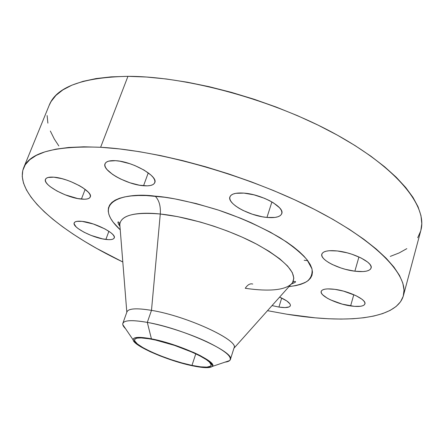 <?xml version="1.0" encoding="UTF-8"?>
<svg xmlns="http://www.w3.org/2000/svg" width="444" height="444" viewBox="0 0 444 444"><rect width="100%" height="100%" fill="white"/><g stroke="black" fill="none" stroke-linecap="round" stroke-linejoin="round"><path stroke-width="0.67" d="M354.867 271.201C338.794 269.369 319.658 259.607 321.833 254.135C323.088 251.132 328.266 250.077 337.357 250.965L329.126 250.727L325.985 251.226L323.659 252.114L322.222 253.341L321.722 254.862L322.166 256.61L323.515 258.519L325.713 260.523L328.671 262.537L332.273 264.496L340.87 267.965L345.554 269.358L354.867 271.201L362.998 271.573L366.233 271.179L368.731 270.402L370.396 269.264L371.145 267.81L370.94 266.084L369.769 264.158L367.671 262.104L361.022 257.942L352.02 254.273L347.086 252.819L337.357 250.965C353.674 252.603 373.426 262.743 371.09 268.071C369.663 271.217 364.258 272.261 354.867 271.201L358.935 256.954L354.867 271.201M266.949 217.432C249.667 216.045 226.967 203.679 229.898 196.914C231.174 193.834 235.858 192.568 243.95 193.112L235.831 193.318L232.911 194.133L230.902 195.388L229.864 197.019L229.831 198.956L230.78 201.126L232.662 203.441L235.392 205.816L238.866 208.158L242.957 210.395L252.353 214.224L262.249 216.766L266.949 217.432L275.002 217.421L278.055 216.733L280.281 215.612L281.585 214.091L281.907 212.221L281.213 210.073L279.515 207.731L273.371 202.814L269.153 200.449L264.391 198.274L254.012 194.849L243.95 193.112C261.516 194.222 284.909 207.12 281.762 213.642C280.336 216.894 275.402 218.159 266.949 217.432L271.911 201.937L266.949 217.432M143.551 185.747C127.067 184.76 101.682 170.546 105.023 163.797C106.066 161.394 109.59 160.362 115.59 160.689L108.697 161.139L106.471 162.088L105.167 163.47L104.828 165.224L105.45 167.277L106.993 169.541L112.537 174.37L116.317 176.751L120.579 178.999L129.937 182.778L139.294 185.181L147.319 185.858L150.449 185.498L152.83 184.682L154.357 183.428L154.956 181.779L154.595 179.792L153.269 177.544L151.016 175.108L144.084 170.096L134.848 165.551L129.82 163.703L119.991 161.216L115.59 160.689C132.356 161.388 158.397 176.218 154.778 182.645C153.635 185.187 149.894 186.225 143.551 185.747L148.263 172.849L143.551 185.747M81.413 199.09C66.9 198.024 42.524 184.809 45.477 179.321C46.276 177.55 49.056 176.84 53.818 177.184L48.063 177.478L46.326 178.26L45.438 179.426L45.416 180.924L46.254 182.689L47.913 184.66L50.311 186.752L56.926 190.987L65.107 194.794L77.722 198.551L84.61 199.228L87.196 198.956L89.072 198.279L90.149 197.214L90.382 195.798L89.749 194.084L88.262 192.13L82.945 187.812L79.315 185.62L70.812 181.607L66.289 179.959L61.827 178.638L53.818 177.184C68.548 178.038 93.484 191.769 90.26 196.975C89.394 198.845 86.441 199.55 81.413 199.09L85.148 189.372L81.413 199.09M105.872 239.438C92.896 238.056 71.867 227.217 74.187 222.91C74.875 221.395 77.528 220.884 82.146 221.373L76.84 221.356L75.175 221.889L74.259 222.749L74.12 223.904L76.118 226.895L78.161 228.61L83.927 232.162L91.175 235.448L102.514 238.872L108.802 239.671L111.2 239.56L112.965 239.111L114.03 238.323L114.336 237.235L113.875 235.881L112.643 234.304L110.689 232.573L104.906 228.91L93.379 224.015L82.146 221.373C95.299 222.611 116.778 233.816 114.241 237.929C113.498 239.516 110.706 240.015 105.872 239.438L108.897 231.291L105.872 239.438M350.61 305.922C336.424 303.968 319.436 295.665 321.19 291.397C322.227 289.016 326.812 288.334 334.943 289.349L327.661 288.889L324.88 289.177L322.821 289.793L321.55 290.715L321.112 291.897L321.506 293.295L322.71 294.849L327.3 298.202L330.514 299.872L342.335 304.162L354.417 306.36L360.667 306.266L362.865 305.727L364.313 304.878L364.951 303.746L364.74 302.375L363.68 300.816L361.799 299.123L355.883 295.621L343.539 291.131L334.943 289.349C349.317 291.175 366.8 299.767 364.913 303.929C363.741 306.399 358.974 307.065 350.61 305.922L353.807 294.672L350.61 305.922M278.921 307.07L272.05 305.583L278.921 307.07L285.076 307.587L289.133 306.909L290.154 306.138L290.426 305.111L289.943 303.868L286.746 300.915L279.615 297.108C287.09 300.494 290.676 303.357 290.37 305.7C289.46 307.598 285.642 308.058 278.921 307.07L281.69 298.057L278.921 307.07M252.753 284.06C250.177 283.261 247.674 284.671 245.249 288.278C261.211 290.642 285.231 292.241 292.563 282.617C297.491 273.254 285.642 260.506 257.015 244.361C229.021 229.459 189.011 216.95 160.278 214.019C160.806 206.083 159.096 200.122 155.15 196.148C169.858 197.136 190.798 201.737 217.965 209.945C239.471 217.088 260.101 226.318 279.853 237.64C291.553 245.199 300.566 252.508 306.904 259.574L312.01 268.931C312.565 274.264 310.806 278.499 306.726 281.624C301.748 284.143 295.837 285.803 288.989 286.613L295.943 285.597L300.804 284.332L304.9 282.662L308.164 280.597L310.55 278.138L311.993 275.297L312.459 272.089L311.899 268.542L310.301 264.68L307.637 260.528L303.907 256.133L299.128 251.532L293.323 246.775L286.541 241.919L270.285 232.14L251.054 222.683L240.598 218.232L218.681 210.184L196.376 203.618L174.836 198.873L164.702 197.253L146.298 195.565L138.234 195.504L131.036 195.954L124.77 196.892L119.475 198.29L115.185 200.133L111.921 202.375L109.679 204.984L108.447 207.925L108.214 211.155L108.947 214.635L110.612 218.32L113.159 222.178L120.235 229.82C89.161 201.115 125.658 192.052 155.15 196.148C159.096 200.122 160.806 206.083 160.278 214.019C142.84 212.082 120.929 213.181 119.808 224.475C119.508 222.749 118.903 221.906 117.999 221.939C117.749 222.649 118.404 224.131 119.958 226.385M147.303 322.388L151.426 338.844C178.832 343.867 218.992 362.443 212.177 366.472C209.862 368.243 203.358 368.032 192.663 365.839C168.531 361.016 133.35 345.882 133.133 339.871C133.05 336.929 139.144 336.585 151.426 338.844L147.303 322.388C182.662 328.432 235.464 352.536 230.353 359.54C229.875 360.916 228.094 361.788 225.008 362.143L229.659 360.572C232.606 356.898 225.069 350.649 207.037 341.836C189.566 333.627 165.013 325.641 147.303 322.388L151.487 310.362L147.303 322.388C130.564 319.536 122.389 320.274 122.772 324.603L125.53 328.66C123.288 326.512 122.394 324.747 122.849 323.36C124.314 320.135 132.462 319.808 147.303 322.388M230.353 359.54L234.044 347.902C239.294 340.415 186.824 316.039 151.487 310.362C187.734 316.184 241.092 341.369 233.844 348.362M233.927 348.263L292.563 282.617L293.845 278.166L292.302 272.594L287.612 266.05L279.759 258.835L269.103 251.337L256.31 243.989L242.235 237.174L227.75 231.158L213.603 226.107L200.327 222.044L177.583 216.622L160.278 214.019L151.487 310.362L160.278 214.019C134.327 211.866 120.84 215.351 119.808 224.475L126.818 312.215M403.38 295.737L420.845 230.447C427.639 207.087 398.762 169.092 336.485 134.665C274.392 100.266 186.952 76.235 127.944 76.335L100.627 147.28C159.851 150.416 249.395 175.991 313.769 209.041C378.338 242.119 409.163 276.251 403.38 295.737C396.475 319.824 345.032 323.781 286.896 314.219L267.499 310.672L286.896 314.219L315.096 317.821L328.41 318.759L341.064 319.075L352.941 318.748L363.914 317.738L373.859 316.028L382.639 313.597L390.115 310.411L396.131 306.465L400.549 301.754L403.23 296.27L404.023 290.032L402.808 283.061L399.483 275.402L393.956 267.11L386.175 258.253L376.124 248.934L363.841 239.261L349.395 229.359L332.933 219.38L314.635 209.479L294.749 199.822L273.571 190.57L251.421 181.885L228.677 173.92L205.716 166.816L182.928 160.684L160.689 155.616L139.349 151.676L119.236 148.89L100.627 147.28L127.944 76.335L111.089 76.868L96.048 78.571L82.95 81.374L71.889 85.176L62.893 89.882L55.961 95.377L51.066 101.559L49.129 105.444M191.98 365.39C167.538 360.539 131.929 344.805 134.593 339.632C135.636 337.451 141.508 337.357 152.209 339.36C177.234 343.956 214.541 360.672 211.155 365.401C209.834 367.721 203.446 367.721 191.98 365.39L195.793 353.813L191.98 365.39L200.577 366.833L206.971 367.11L210.578 366.167L211.216 364.874L209.39 362.032L206.332 359.634L199.223 355.5L193.057 352.547L174.536 345.399L155.594 340.071L149.045 338.783L141.175 337.928L137.518 338.089L136.214 338.384L134.715 339.383L134.693 340.881L137.346 343.906L142.913 347.613L150.866 351.687L160.534 355.805L171.151 359.651L181.912 362.931L191.98 365.39M47.12 115.551L47.885 123.149M50.333 131.03L54.351 139.1L58.819 145.921M304.157 260.267L307.759 260.689M390.282 256.393L399.189 252.919L406.821 248.651M417.704 237.729L420.668 231.085M420.84 230.475L421.794 223.687L420.956 215.562L418.054 206.776L412.998 197.402L405.733 187.523L396.248 177.261L384.56 166.733L370.751 156.099L354.945 145.504L337.323 135.126L318.109 125.141L297.591 115.712L276.085 107.015L253.935 99.195L231.518 92.391L209.202 86.702L187.357 82.218L166.334 78.988L146.431 77.028L127.944 76.335C82.54 77.306 56.283 86.98 49.162 105.361L23.599 167.926C29.459 152.531 55.134 145.643 100.627 147.28L83.744 146.82L68.77 147.464L55.833 149.162L44.999 151.826L36.303 155.383L29.737 159.729L25.253 164.768L22.783 170.413L22.239 176.557L23.51 183.111L26.479 189.993L31.025 197.119L37.024 204.418L44.345 211.821L52.875 219.264L62.487 226.695L73.071 234.071L84.527 241.336L96.748 248.457L122.799 261.977C61.921 232.861 13.681 193.978 23.599 167.926M126.823 312.343C127.7 308.491 135.92 307.831 151.487 310.362C136.658 307.931 128.477 308.43 126.945 311.86L122.849 323.36M192.663 365.839L182.234 363.286L171.095 359.89L160.101 355.91L150.089 351.648L141.847 347.424L136.064 343.584L133.3 340.443L133.311 338.889L134.854 337.845L139.982 337.368L148.141 338.25L154.939 339.582L174.603 345.116L193.828 352.536L200.227 355.6L207.598 359.89L210.761 362.376L212.637 365.318L211.96 366.655L208.208 367.626L201.57 367.332L192.663 365.839M229.659 360.572L212.177 366.472M122.772 324.603L133.133 339.871M292.563 282.617C293.845 281.418 294.833 281.113 295.538 281.685C295.898 282.051 294.539 282.822 291.447 283.994M119.02 224.975L119.569 223.493"/></g></svg>

